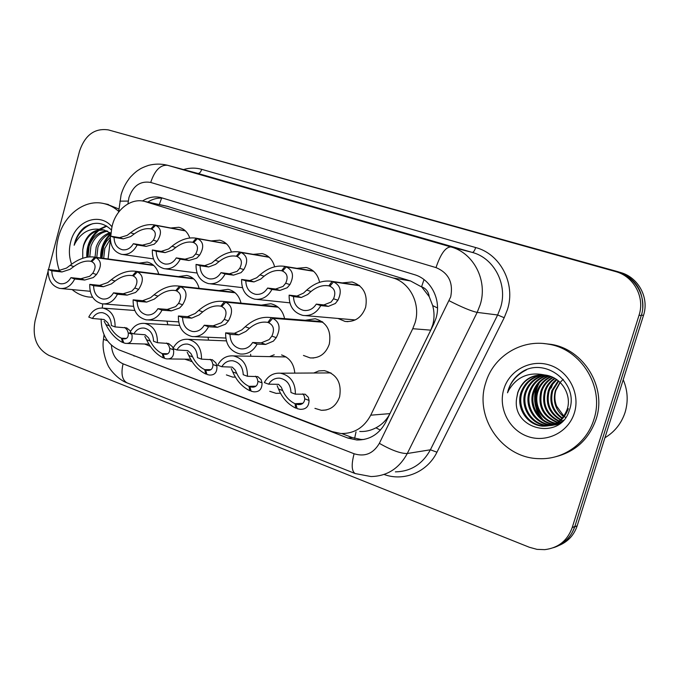 <?xml version="1.0" encoding="UTF-8"?>
<svg xmlns="http://www.w3.org/2000/svg" width="679" height="679" viewBox="0 0 679 679"><rect width="100%" height="100%" fill="white"/><g stroke="black" fill="none" stroke-linecap="round" stroke-linejoin="round"><path stroke-width="1.02" d="M313.74 373.017L318.867 370.904L324.358 370.632C336.75 374.044 341.843 382.735 339.636 396.731C336.343 405.906 330.266 410.43 321.396 410.303L314.937 408.368M280.393 393.192L276.158 393.379L269.75 391.299M235.324 377.142L232.702 377.1L226.387 374.901M191.996 361.534L184.722 359.157M150.28 346.315L144.652 344.015M305.287 320.267L315.26 318.74C326.854 322.364 331.53 330.834 329.298 344.151C325.784 353.81 319.41 358.393 310.159 357.909L303.454 355.44M342.224 282.888L352.078 281.963C363.409 285.876 367.925 294.321 365.625 307.307C361.797 317.551 354.922 322.253 345.017 321.422L337.972 318.443M359.76 431.471C365.31 431.785 370.709 430.571 375.937 427.829C382.073 424.587 386.741 419.851 389.933 413.621L430.749 330.147L432.879 324.46C434.458 318.205 434.399 311.916 432.693 305.592L429.204 296.63C428.534 291.681 425.988 288.397 421.574 286.793L424.01 279.595M101.112 318.986C101.375 334.136 107.35 344.448 119.029 349.906L332.15 431.598L340.917 433.516C354.048 433.779 363.986 427.677 370.734 415.192L412.747 328.712L415.03 322.839C420.912 304.302 410.209 282.77 393.056 277.957L144.602 201.4C129.664 197.394 113.283 211.89 111.5 230.173L110.779 236.199M421.574 286.793L429.204 296.63M421.022 286.623L410.515 280.953L166.525 206.11M110.338 239.933L108.08 258.971M102.75 303.895L102.257 308.028M208.02 337.251L208.538 340.162M250.593 354.243L250.84 356.254M269.588 356.619L274.223 354.777M281.556 354.939C289.5 357.663 293.922 363.723 294.796 373.119M166.992 321.15L167.815 324.766M178.356 276.591L186.835 275.436C193.065 276.905 197.165 281.208 199.117 288.346M219.105 290.57L228.025 289.322C234.756 290.892 239.084 295.501 241.028 303.148M261.39 305.117L270.802 303.742C278.11 305.44 282.71 310.405 284.603 318.629M139.076 263.146L147.156 262.069C152.953 263.444 156.824 267.475 158.767 274.163M211.22 240.918L219.673 240.171C225.411 241.665 229.315 245.611 231.369 252.002M253.233 254.353L262.111 253.564C268.477 255.236 272.652 259.641 274.622 266.762M296.876 268.332L306.212 267.484C313.333 269.385 317.797 274.316 319.597 282.294M170.743 227.991L178.823 227.278C184.026 228.628 187.667 232.184 189.755 237.947M109.794 130.3L618.289 271.795C635.247 278.127 643.386 290.366 642.699 308.504M574.57 526.938C570.912 537.522 563.85 544.448 553.393 547.707M619.409 272.143L620.606 272.525C638.396 277.363 649.447 297.809 643.48 315.438L577.192 525.775C574.103 534.925 568.247 541.401 559.623 545.186M130.292 354.217L347.928 438.065L356.857 439.984C369.605 440.136 379.238 434.204 385.765 422.177L433.711 324.138L435.952 318.392C441.732 300.279 431.173 279.281 414.275 274.605L160.796 197.538C154.439 196.095 148.328 197.241 142.463 201.001M48.515 269.555L79.587 150.993C85.13 134.934 94.746 127.907 108.436 129.918L615.845 271.634C633.889 276.531 645.109 297.3 639.049 315.209L572.193 527.617C567.449 540.628 558.308 547.97 544.779 549.642L537.004 549.362L529.408 547.282L48.905 355.389C36.717 348.751 32.1 337.251 35.07 320.878L48.031 271.405M616.905 271.965L618.196 272.372C636.121 277.236 647.265 297.852 641.256 315.616L574.85 526.437C571.743 535.68 565.828 542.198 557.128 546.009M147.776 202.087C152.605 198.989 157.698 197.691 163.045 198.192M364.054 439.474L361.084 439.466L352.206 437.565L341.749 433.558M185.418 230.902L155.601 225.335C161.526 228.271 162.009 233.618 157.07 241.376L154.184 244.228L146.18 246.392L137.15 244.975C133.423 252.07 128.221 255.194 121.566 254.336C113.826 251.951 110.091 245.883 110.354 236.122L119.58 237.633L127.151 235.384L130.555 232.753C138.771 226.43 146.588 223.798 154.006 224.859L185.223 230.716M151.85 229.078L150.534 228.815C145.459 228.059 140.018 229.765 134.204 233.941L130.716 236.547L123.264 238.847L114.064 237.353C114.242 244.033 116.992 248.166 122.322 249.745L123.179 249.872M122.322 249.745C126.871 250.39 130.555 248.378 133.356 243.719L142.42 245.153L150.534 243.031L153.335 240.162C156.399 234.832 155.873 231.174 151.748 229.179L155.601 225.335M150.891 228.899L154.422 224.961M110.354 236.122L114.064 237.353M133.356 243.719L137.15 244.975M153.743 265.447L95.875 257.664C101.689 260.787 101.884 266.414 96.46 274.545L93.337 277.55L84.654 280.045L74.69 278.993C71.142 285.935 66.169 289.084 59.786 288.431C51.765 286.139 47.878 279.824 48.133 269.512L58.267 270.658L66.525 268.086L70.166 265.311C78.408 258.954 86.241 256.195 93.668 257.027L153.446 265.175M91.937 261.517L90.103 261.194C85.036 260.6 79.596 262.4 73.782 266.584L70.064 269.334L61.925 271.965L51.808 270.819C52.003 277.906 54.863 282.201 60.389 283.72L61.543 283.83M60.389 283.72C64.751 284.212 68.265 282.192 70.93 277.643L80.911 278.721L89.721 276.268L92.76 273.247C96.146 267.653 95.815 263.8 91.767 261.678L95.875 257.664M90.918 261.381L94.704 257.265M48.133 269.512L51.808 270.819M70.93 277.643L74.69 278.993M123.663 342.539L122.661 342.505L121.38 338.201C116.703 335.927 112.748 331.827 109.506 325.886L107.621 322.576L104.091 319.52L92.412 318.451L88.771 317.093C92.123 310.558 96.919 307.57 103.157 308.13C111.288 310.345 115.269 316.609 115.09 326.913L126.71 327.923L130.657 331.148M122.661 342.505C115.888 339.144 110.304 333.16 105.924 324.554L104.125 321.269M125.904 338.66L122.22 338.524L123.578 338.846C127.058 339.101 128.611 337.115 128.255 332.888L127.083 329.816L124.69 327.422M92.412 318.451C94.924 314.207 98.294 312.289 102.521 312.705C108.165 314.148 111.118 318.417 111.364 325.521L115.09 326.913M122.22 338.524L123.807 342.937L125.717 343.396C130.733 343.701 132.795 340.654 131.913 334.255L128.255 332.888M121.38 338.201L126.455 338.397M131.607 333.075L131.913 334.255M623.22 379.731C627.778 390.501 628.389 401.425 625.053 412.484C621.421 423.441 614.707 431.869 604.93 437.768M485.697 382.905C493.175 356.662 521.116 338.906 548.479 344.185C581.266 348.998 604.913 387.276 593.828 419.614C586.673 443.379 563.171 459.793 539.185 458.656C502.129 458.35 474.069 417.313 485.697 382.905M543.667 343.54L550.983 344.355C583.592 349.142 607.094 387.157 596.077 419.283C588.905 439.449 575.172 451.993 554.879 456.933M543.599 374.859C533.117 376.48 525.945 382.269 522.1 392.224C516.761 407.222 527.829 425.122 543.735 425.996C555.761 426.208 563.952 420.437 568.315 408.69M543.107 374.825C532.37 376.285 525.02 382.107 521.056 392.284C515.709 407.324 526.802 425.266 542.742 426.14C554.785 426.353 562.993 420.573 567.372 408.792C571.862 394.159 560.879 376.718 544.957 375.012L544.337 374.935C531.275 374.401 522.414 380.248 517.763 392.462L516.711 397.953C510.99 429.756 560.421 441.197 569.291 410.439C579.849 383.338 545.144 356.5 521.845 372.024C515.174 376.429 510.633 382.472 508.206 390.136L507.51 392.802L508.715 390.255C516.821 376.837 528.695 371.727 544.337 374.935M545.551 375.097C536.071 377.278 529.62 382.905 526.208 391.995C520.92 406.848 531.903 424.562 547.673 425.419L550.474 425.47M550.975 425.444L552.451 425.3M545.067 375.029C535.332 377.074 528.712 382.744 525.19 392.046C519.893 406.942 530.893 424.698 546.697 425.563L549.998 425.589M550.499 425.546C555.227 425.173 559.572 423.373 563.528 420.165M547.495 375.479C538.973 378.11 533.219 383.542 530.231 391.766C525.003 406.475 535.892 424.01 551.535 424.85L552.35 424.901M552.859 424.918L554.344 424.901M554.828 424.876L556.271 424.731M547.019 375.368C538.252 377.897 532.319 383.389 529.238 391.825C523.993 406.568 534.908 424.146 550.576 424.995L551.891 425.054M552.392 425.062L553.877 425.012M554.361 424.978L559.173 424.052M549.413 376.005C541.867 378.975 536.783 384.153 534.178 391.545C529.179 405.694 539.16 422.618 554.166 424.18M554.675 424.239L556.177 424.35M548.938 375.86C541.146 378.755 535.901 384 533.202 391.605C528.109 405.957 538.464 423.11 553.716 424.375M554.225 424.417L555.728 424.502M551.306 376.684C544.736 379.858 540.314 384.747 538.048 391.333C533.388 404.642 541.995 420.649 555.923 423.306M556.441 423.407L557.96 423.645M558.461 423.704L558.019 423.883M550.839 376.497C544.015 379.637 539.432 384.603 537.089 391.384C532.344 404.905 541.282 421.141 555.49 423.535M556.008 423.628L557.518 423.832M553.181 377.516C547.58 380.783 543.794 385.316 541.842 391.121C538.557 405.949 543.82 416.329 557.629 422.262M558.146 422.414L559.683 422.796M552.714 377.286C546.867 380.546 542.928 385.18 540.9 391.172C537.598 406.288 543.039 416.745 557.213 422.542M557.731 422.678L559.258 423.025M559.759 423.11L560.302 423.195M555.032 378.509C550.389 381.751 547.232 385.884 545.56 390.917C542.36 404.616 546.934 414.665 559.275 421.056M554.573 378.245C549.693 381.505 546.383 385.74 544.643 390.968C541.418 404.947 546.154 415.081 558.868 421.37M559.394 421.566L560.947 422.058M556.865 379.697L552.171 384.755L549.209 390.714C546.128 403.292 550.015 412.934 560.871 419.656M556.407 379.383C552.477 382.515 549.778 386.309 548.309 390.764C545.195 403.623 549.252 413.375 560.472 420.021M561.007 420.276L562.577 420.929M558.681 381.106L552.791 390.51C549.863 401.96 553.062 411.135 562.399 418.035M558.231 380.732L551.9 390.561C548.929 402.291 552.307 411.593 562.025 418.459M563.867 416.142L556.653 406.22C554.573 400.966 554.327 395.679 555.914 390.34L560.183 382.464M564.419 416.575L565.683 417.475M560.048 382.328L555.43 390.366C552.63 400.933 555.32 409.7 563.502 416.643M541.621 374.774C530.104 375.725 522.202 381.615 517.907 392.454L516.711 397.953M560.633 381.938L561.983 380.546M562.433 380.13L563.273 379.408M574.341 413.002C568.425 432.421 546.281 443.243 527.634 436.41C508.902 429.858 497.987 407.807 503.843 389.067C509.42 370.233 530.639 358.851 549.625 365.098C568.688 371.057 580.537 393.667 574.341 413.002M551.178 388.032L552.799 383.881M538.625 415.523L536.427 409.386M534.653 396.816L535.332 388.677M538.014 384.306C532.65 395.967 533.711 407.264 541.188 418.188M539.338 382.718C532.786 395.509 533.923 407.765 542.759 419.478M526.42 369.86C516.396 374.825 510.099 382.472 507.51 392.802M59.413 270.717C55.814 260.116 55.432 249.151 58.284 237.811C63.919 214.887 84.79 198.828 103.921 203.59C109.336 204.846 114.259 207.435 118.681 211.356M106.824 204.175L118.961 209.03M107.664 231.191C99.728 232.558 94.143 237.616 90.901 246.367L89.764 256.806M106.824 230.826C98.472 231.828 92.573 236.92 89.127 246.112L88.032 256.976M110.898 233.211C104.659 235.689 100.331 240.417 97.912 247.402L96.766 257.443M110.108 232.625C103.446 234.866 98.794 239.704 96.172 247.148L95.026 257.205M110.287 239.186L104.812 248.421L103.683 258.376M110.278 237.353L106.442 241.469L103.726 246.435L101.96 258.139M104.243 230.003C94.644 229.748 87.82 234.858 83.763 245.323L82.745 249.847L82.736 258.249M82.745 249.847L83.525 245.289C86.853 235.027 92.972 229.816 101.892 229.646L103.895 229.926L111.118 233.381M71.609 264.182C69.037 257.078 68.715 249.694 70.641 242.013C75.488 220.896 99.49 211.695 112.043 226.837M111.509 230.088C103.106 221.999 94.008 221.15 84.204 227.533C79.604 231.463 76.421 236.632 74.682 243.04L74.172 245.255L75.148 243.158C81.514 231.98 90.426 227.473 101.892 229.646M92.667 297.3L88.202 296.952C82.295 296.027 76.931 293.566 72.118 289.585M110.957 233.253C103.887 239.882 100.458 248.124 100.662 257.969M106.365 225.886L99.601 229.086M97.504 230.682C89.857 237.726 86.284 246.562 86.793 257.18M111.033 234.085C104.473 240.672 101.298 248.667 101.51 258.079M106.815 226.166L100.441 229.256M99.066 230.266C91.045 237.226 87.243 246.146 87.659 257.027M92.896 223.637C83.364 227.058 77.126 234.263 74.172 245.255M226.514 243.846L197.436 238.643C203.641 241.682 204.345 247.207 199.567 255.211L196.749 258.156L188.949 260.481L180.232 259.191C176.387 266.38 171.015 269.538 164.114 268.672C156.009 266.219 152.079 259.998 152.342 249.982L161.262 251.366L168.621 248.955L171.991 246.239C180.147 239.746 188.058 237.047 195.722 238.134L226.302 243.651M193.736 242.479L192.318 242.208C187.073 241.435 181.565 243.192 175.793 247.47L172.33 250.169L165.099 252.622L156.204 251.264C156.399 258.113 159.285 262.357 164.87 263.978L165.897 264.123M164.87 263.978C169.589 264.632 173.391 262.603 176.285 257.893L185.028 259.191L192.955 256.908L195.688 253.946C198.624 248.446 197.937 244.669 193.634 242.598L197.436 238.643M192.734 242.31L196.214 238.253M152.342 249.982L156.204 251.264M176.285 257.893L180.232 259.191M269.207 257.29L240.952 252.478C247.453 255.635 248.395 261.347 243.803 269.597L241.053 272.644L233.483 275.148L225.122 274.01C221.159 281.284 215.599 284.476 208.453 283.601C199.94 281.089 195.807 274.689 196.053 264.42L204.651 265.65L211.78 263.07L215.099 260.261C223.187 253.607 231.191 250.831 239.101 251.934L268.96 257.069M237.319 256.433L235.783 256.144C230.359 255.355 224.783 257.163 219.054 261.551L215.633 264.335L208.64 266.966L200.076 265.744C200.297 272.788 203.335 277.142 209.191 278.814L210.422 278.967M209.191 278.814C214.089 279.476 218.018 277.422 221.006 272.652L229.4 273.807L237.107 271.354L239.763 268.281C242.564 262.612 241.707 258.707 237.2 256.56L240.952 252.478M236.267 256.255L239.687 252.079M196.053 264.42L200.076 265.744M221.006 272.652L225.122 274.01M313.571 271.252L286.258 266.889C293.065 270.166 294.279 276.073 289.882 284.594L287.209 287.743L279.892 290.442L271.923 289.466C267.84 296.816 262.094 300.05 254.684 299.167C245.739 296.587 241.384 290.018 241.614 279.459L249.838 280.537L256.704 277.77L259.981 274.859C267.984 268.035 276.073 265.183 284.246 266.304L313.282 271.014M282.685 270.946L281.021 270.649C275.428 269.852 269.784 271.702 264.097 276.2L260.728 279.086L253.997 281.912L245.806 280.843C246.061 288.083 249.261 292.556 255.414 294.27L256.908 294.44M255.414 294.27C260.481 294.941 264.555 292.87 267.628 288.049L275.632 289.033L283.092 286.402L285.672 283.219C288.329 277.363 287.293 273.323 282.557 271.091L286.258 266.889M281.59 270.777L284.934 266.465M241.614 279.459L245.806 280.843M267.628 288.049L271.923 289.466M359.709 285.766L333.465 281.895C340.603 285.307 342.097 291.418 337.921 300.22L335.341 303.496L328.305 306.382L320.768 305.592C316.558 313.019 310.617 316.295 302.936 315.412C293.523 312.764 288.914 306.008 289.127 295.144L296.952 296.061L303.53 293.09L306.738 290.077C314.649 283.075 322.822 280.138 331.267 281.267L359.386 285.494M329.969 286.071L328.144 285.757C322.364 284.959 316.66 286.869 311.033 291.478L307.723 294.457L301.289 297.487L293.506 296.596C293.786 304.039 297.173 308.648 303.649 310.405L305.491 310.575M303.649 310.405C308.903 311.075 313.112 308.979 316.287 304.116L323.858 304.922L331.046 302.087L333.533 298.794C336.02 292.742 334.789 288.558 329.833 286.232L333.465 281.895M328.814 285.91L332.082 281.462M289.127 295.144L293.506 296.596M316.287 304.116L320.768 305.592M164.445 357.969L163.401 357.952L162.239 353.623C157.409 351.272 153.412 347.105 150.263 341.113L148.472 337.777L145.111 334.755L133.814 333.898L130.02 332.481C133.457 325.886 138.397 322.864 144.831 323.416C153.378 325.674 157.57 332.107 157.418 342.7L168.647 343.498L172.424 346.697L173.137 348.132M163.401 357.952C156.391 354.48 150.772 348.403 146.545 339.721L144.831 336.428M167.297 354.039L163.113 353.954L164.632 354.311C168.239 354.565 169.945 352.588 169.758 348.395L168.706 345.314L166.542 343.022M133.814 333.898C136.386 329.621 139.857 327.677 144.211 328.084C150.144 329.553 153.25 333.941 153.539 341.248L157.418 342.7M163.113 353.954L164.59 358.402L166.711 358.902C171.923 359.199 174.206 356.169 173.561 349.812L169.758 348.395M162.239 353.623L167.857 353.734M173.264 348.505L173.561 349.812M206.849 374.002L205.754 374.01L204.735 369.656C199.728 367.237 195.705 362.993 192.658 356.942L190.96 353.598L187.794 350.61L176.905 349.965L172.958 348.497C176.481 341.843 181.565 338.787 188.21 339.33C197.199 341.63 201.621 348.234 201.493 359.14L212.298 359.709L215.888 362.875L216.898 365.998C217.28 372.304 214.776 375.317 209.37 375.037L206.993 374.477L205.644 369.996L207.35 370.394C211.084 370.641 212.943 368.68 212.943 364.521L212.018 361.432L210.117 359.267M205.754 374.01C198.506 370.437 192.844 364.267 188.779 355.499L187.175 352.189M205.644 369.996L210.405 369.996M176.905 349.965C179.553 345.662 183.118 343.71 187.608 344.1C193.855 345.594 197.131 350.101 197.453 357.629L201.493 359.14M204.735 369.656L210.982 369.648M250.975 390.68L249.83 390.714L248.955 386.334C243.778 383.839 239.712 379.536 236.776 373.425L235.189 370.055L232.243 367.118L221.804 366.719L217.687 365.183C221.303 358.487 226.54 355.397 233.389 355.906C242.861 358.249 247.538 365.039 247.445 376.276L257.765 376.599L261.152 379.722L262.026 382.854C262.136 389.092 259.395 392.089 253.793 391.825L251.12 391.206L249.906 386.699L251.824 387.14C255.686 387.369 257.714 385.426 257.901 381.318L257.12 378.22L255.491 376.2M249.83 390.714C242.318 387.03 236.623 380.766 232.744 371.914L231.242 368.595M249.906 386.699L255.363 386.555M221.804 366.719C224.52 362.391 228.186 360.413 232.812 360.787C239.398 362.297 242.861 366.94 243.226 374.706L247.445 376.276M248.955 386.334L255.941 386.164M296.935 408.045L295.73 408.113L295.026 403.716C289.644 401.136 285.553 396.765 282.736 390.595L281.267 387.208L278.56 384.322L268.629 384.178L264.326 382.583C268.035 375.843 273.416 372.72 280.478 373.195C290.476 375.563 295.441 382.557 295.382 394.159L305.177 394.202L308.342 397.291L309.064 400.423C308.886 406.585 305.898 409.547 300.093 409.31L297.071 408.622L296.01 404.09L298.174 404.582C302.18 404.794 304.37 402.876 304.761 398.819L304.133 395.721L302.792 393.871M295.73 408.113C287.947 404.311 282.218 397.945 278.534 389.025L277.159 385.68M296.01 404.09L302.299 403.742M268.629 384.178C271.405 379.833 275.173 377.838 279.943 378.186C286.886 379.714 290.57 384.492 290.977 392.521L295.382 394.159M295.026 403.716L302.876 403.292M193.668 278.857L137.404 271.906C143.507 275.148 143.923 280.962 138.652 289.356L135.588 292.462L127.092 295.144L117.433 294.245C113.783 301.264 108.648 304.447 102.037 303.802C93.617 301.451 89.518 294.966 89.755 284.365L99.609 285.367L107.672 282.608L111.271 279.74C119.453 273.238 127.372 270.395 135.019 271.218L193.337 278.568M133.525 275.861L131.539 275.53C126.311 274.936 120.811 276.777 115.048 281.064L111.356 283.907L103.412 286.716L93.592 285.732C93.804 293.014 96.817 297.427 102.631 298.981L103.989 299.099M102.631 298.981C107.138 299.481 110.77 297.436 113.512 292.844L123.196 293.752L131.828 291.13L134.798 287.998C138.066 282.235 137.582 278.246 133.347 276.047L137.404 271.906M132.456 275.733L136.19 271.49M89.755 284.365L93.592 285.732M113.512 292.844L117.433 294.245M235.121 292.768L180.648 286.733C187.048 290.094 187.701 296.112 182.6 304.778L179.612 307.994L171.32 310.872L162.001 310.15C158.241 317.237 152.945 320.463 146.104 319.817C137.243 317.416 132.923 310.761 133.135 299.846L142.675 300.687L150.517 297.733L154.082 294.771C162.171 288.1 170.166 285.18 178.059 286.003L234.747 292.454M176.82 290.799L174.673 290.451C169.283 289.857 163.724 291.758 158.003 296.146L154.354 299.083L146.639 302.096L137.133 301.272C137.387 308.767 140.561 313.308 146.672 314.895L148.302 315.014M146.672 314.895C151.341 315.396 155.092 313.325 157.91 308.69L167.263 309.429L175.683 306.611L178.585 303.369C181.726 297.41 181.072 293.294 176.633 291.002L180.648 286.733M175.7 290.68L179.383 286.3M133.135 299.846L137.133 301.272M157.91 308.69L162.001 310.15M278.169 307.214L225.7 302.18C232.422 305.677 233.33 311.907 228.433 320.861L225.513 324.197L217.458 327.286L208.521 326.752C204.651 333.907 199.185 337.166 192.106 336.538C182.77 334.085 178.195 327.236 178.39 315.998L187.574 316.652L195.17 313.494L198.684 310.422C206.679 303.598 214.742 300.593 222.882 301.391L277.745 306.874M221.94 306.356L219.597 305.991C214.046 305.414 208.436 307.375 202.775 311.856L199.168 314.903L191.716 318.128L182.558 317.483C182.846 325.207 186.207 329.884 192.649 331.505L194.601 331.607M192.649 331.505C197.479 331.989 201.34 329.901 204.252 325.233L213.223 325.776L221.413 322.754L224.24 319.393C227.236 313.24 226.404 308.97 221.736 306.585L225.7 302.18M220.768 306.254L224.384 301.731M178.39 315.998L182.558 317.483M204.252 325.233L208.521 326.752M322.915 322.228L272.686 318.298C279.748 321.931 280.936 328.381 276.251 337.65L273.416 341.113L265.633 344.423L257.112 344.1C253.14 351.306 247.496 354.608 240.179 354.005C230.308 351.501 225.462 344.457 225.632 332.863L234.425 333.321L241.749 329.935L245.204 326.752C253.08 319.767 261.211 316.66 269.597 317.449L322.44 321.854M269.011 322.584L266.44 322.202C260.719 321.642 255.058 323.662 249.473 328.254L245.917 331.403L238.745 334.857L229.986 334.416C230.308 342.386 233.873 347.198 240.68 348.853L243.065 348.921M240.68 348.853C245.671 349.329 249.66 347.207 252.647 342.505L261.211 342.844L269.139 339.602L271.872 336.113C274.715 329.748 273.688 325.317 268.782 322.848L272.686 318.298M267.772 322.5L271.32 317.823M225.632 332.863L229.986 334.416M252.647 342.505L257.112 344.1M430.749 330.147L412.747 328.712M354.633 438.371L356.025 431.878M375.937 427.829L380.41 430.096M432.693 305.592L437.505 307.977M159.268 204.549L161.627 198.09M410.515 280.953L393.056 277.957M389.933 413.621L370.734 415.192M168.884 206.696L145.96 201.773M643.48 315.438L641.426 315.048M577.192 525.775L574.714 526.879M111.415 345.187C112.077 354.345 115.965 360.557 123.069 363.834L354.107 453.759C364.929 457.052 373.34 453.58 379.349 443.353L450.678 296.893C453.462 282.617 448.573 272.856 436.003 267.602L150.704 182.439C140.392 180.69 133.135 185.723 128.942 197.538L127.932 203.878M150.704 182.439C154.744 170.361 160.363 164.649 167.569 165.286L450.873 246.918C473.619 252.826 487.989 280.614 480.189 304.735L477.176 312.391L497.639 314.98L500.533 307.68C508.028 284.662 494.185 258.113 472.27 252.41L197.827 173.417L167.204 165.184L197.827 173.417C199.473 173.544 200.763 172.186 201.714 169.343L475.682 247.546C474.604 250.746 473.467 252.367 472.27 252.41L450.873 246.918C445.577 247.012 440.62 253.904 436.003 267.602M119.894 201.154L128.263 201.086M475.682 247.546C500.287 253.87 515.904 283.678 507.468 309.531L504.208 317.721L436.953 452.197C427.261 472.253 403.759 481.801 384.059 474.451M183.5 169.563C189.628 167.738 195.696 167.662 201.714 169.343M572.193 527.617L574.85 526.437M639.049 315.209L641.256 315.616M449.167 300.755C461.915 307.264 471.243 311.143 477.176 312.391L407.281 453.513L430.393 449.787L497.639 314.98L504.208 317.721M379.349 443.353C391.511 450.27 400.822 453.657 407.281 453.513C399.099 468.535 386.996 476.217 370.989 476.548L355.168 473.56C351.603 471.192 351.247 464.597 354.107 453.759M395.373 471.863C410.837 471.515 422.508 464.156 430.393 449.787L436.953 452.197M103.488 339.364L107.443 340.731M123.069 363.834C120.82 373.713 122.135 380.053 127.015 382.854L355.168 473.56M352.206 437.565L347.928 438.065M134.985 356.017L133.933 356M142.42 245.153L146.18 246.392M153.335 240.162L157.07 241.376M130.555 232.753L134.204 233.941M119.58 237.633L123.264 238.847M80.911 278.721L84.654 280.045M92.76 273.247L96.46 274.545M70.166 265.311L73.782 266.584M58.267 270.658L61.925 271.965M109.506 325.886L105.924 324.554M185.028 259.191L188.949 260.481M195.688 253.946L199.567 255.211M171.991 246.239L175.793 247.47M161.262 251.366L165.099 252.622M229.4 273.807L233.483 275.148M239.763 268.281L243.803 269.597M215.099 260.261L219.054 261.551M204.651 265.65L208.64 266.966M275.632 289.033L279.892 290.442M285.672 283.219L289.882 284.594M259.981 274.859L264.097 276.2M249.838 280.537L253.997 281.912M323.858 304.922L328.305 306.382M333.533 298.794L337.921 300.22M306.738 290.077L311.033 291.478M296.952 296.061L301.289 297.487M150.263 341.113L146.545 339.721M192.658 356.942L188.779 355.499M216.898 365.998L212.943 364.521M236.776 373.425L232.744 371.914M262.026 382.854L257.901 381.318M282.736 390.595L278.534 389.025M309.064 400.423L304.761 398.819M123.196 293.752L127.092 295.144M134.798 287.998L138.652 289.356M111.271 279.74L115.048 281.064M99.609 285.367L103.412 286.716M167.263 309.429L171.32 310.872M178.585 303.369L182.6 304.778M154.082 294.771L158.003 296.146M142.675 300.687L146.639 302.096M213.223 325.776L217.458 327.286M224.24 319.393L228.433 320.861M198.684 310.422L202.775 311.856M187.574 316.652L191.716 318.128M261.211 342.844L265.633 344.423M271.872 336.113L276.251 337.65M245.204 326.752L249.473 328.254M234.425 333.321L238.745 334.857M321.396 410.303L326.243 409.98M276.158 393.379L280.172 393.226M232.702 377.1L235.282 377.074M190.918 361.449L191.953 361.457M310.159 357.909L313.723 357.977M345.017 321.422L347.894 321.659M167.56 206.331L144.602 201.4M167.204 165.184C160.957 163.698 154.736 163.758 148.54 165.387C143.863 166.975 140.612 168.468 138.805 169.852C136.861 170.887 134.102 173.272 130.529 176.998C126.15 182.235 123.001 188.176 121.091 194.805L118.587 212.145M104.04 334.705L103.437 339.763C101.273 352.248 108.903 368.205 109.506 367.831C109.735 369.028 117.857 379.612 127.015 382.854M361.084 439.466L356.857 439.984M122.797 254.515L153.437 258.894M154.006 224.859L185.197 230.69M61.407 288.583L90.188 291.274M93.668 257.027L153.318 265.065M103.157 308.13L134.79 310.481M123.578 338.846L124.834 338.897M127.448 343.455L148.862 344.151M548.479 344.185L550.983 344.355M542.742 426.14L543.735 425.996M546.697 425.563L547.673 425.419M550.576 424.995L551.535 424.85M554.378 424.434L555.32 424.299M103.921 203.59L108.402 204.489M165.583 268.867L197.037 273.017M195.722 238.134L226.26 243.617M210.201 283.814L242.454 287.658M239.101 251.934L268.901 257.027M256.815 299.388L289.806 302.834M284.246 266.304L313.214 270.946M305.558 315.633L355.244 319.945M331.267 281.267L359.284 285.418M144.831 323.416L179.553 325.462M164.632 354.311L166.109 354.345M168.757 358.936L190.612 359.242M188.21 339.33L226.328 340.883M207.35 370.394L209.098 370.394M233.389 355.906L286.054 356.942M251.824 387.14L253.921 387.081M280.478 373.195L330.953 372.915M298.174 404.582L300.721 404.438M103.955 303.954L133.466 306.297M135.019 271.218L193.175 278.432M148.395 319.962L178.611 321.888M178.059 286.003L234.535 292.293M194.856 336.665L225.742 338.049M222.882 301.391L277.482 306.67M269.597 317.449L322.092 321.6"/></g></svg>
